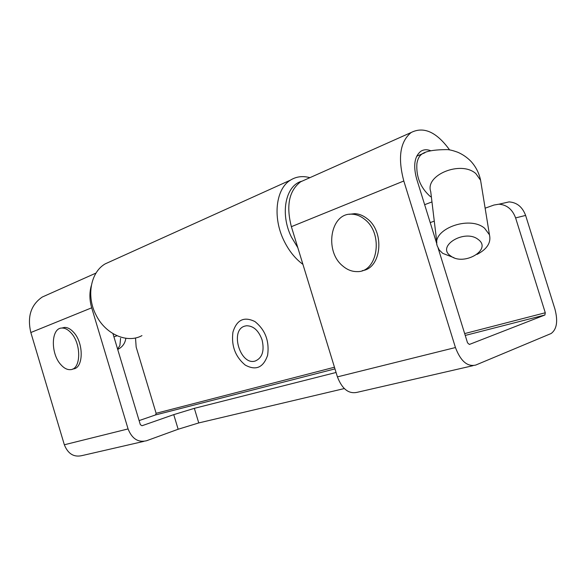 <?xml version="1.0" encoding="UTF-8"?>
<svg xmlns="http://www.w3.org/2000/svg" width="586" height="586" viewBox="0 0 586 586"><rect width="100%" height="100%" fill="white"/><g stroke="black" fill="none" stroke-linecap="round" stroke-linejoin="round"><path stroke-width="0.88" d="M262.074 339.88C258.616 330.475 253.401 325.765 246.442 325.765L244.743 326.124C229.478 330.226 240.377 366.082 255.35 360.983C262.33 357.856 264.572 350.824 262.074 339.88M464.669 333.588L545.28 312.763L544.885 315.012L469.371 344.451L467.54 342.854L438.174 248.259M139.109 420.594L155.532 414.939L156.118 413.298L334.46 367.232M336.071 372.476L194.347 408.339L173.749 414.639L141.995 425.744L140.332 424.66L112.959 333.639M47.202 294.839L42.243 297.051C30.912 304.874 27.11 316.704 30.838 332.526L64.343 444.774C67.983 453.879 73.895 457.483 82.084 455.578L143.768 441.39M344.29 388.562L198.757 422.931L178.151 429.245L146.515 440.76C138.128 442.708 131.982 438.768 128.078 428.923L91.694 307.804C89.446 300.076 89.321 292.707 91.306 285.69M545.28 312.763L515.607 217.919L525.613 215.421L554.927 309.034C558.114 321.194 556.832 329.361 551.082 333.537L475.766 365.049C467.408 367.004 460.633 361.166 455.447 347.542L403.805 180.993C397.638 157.685 400.106 141.512 411.211 132.48C423.788 126.21 436.592 132.018 449.623 149.928M305.76 179.514L300.625 181.806C289.066 190.648 285.983 205.605 291.374 226.679L337.419 376.879C342.158 389.141 348.809 394.268 357.379 392.268L473.034 365.671M436.922 244.223L416.595 178.737C413.079 165.53 414.5 156.367 420.858 151.254C423.803 149.423 427.165 149.276 430.944 150.814M431.963 201.921L424.652 204.69M434.277 221.127L430.205 222.599M117.032 335.756L113.933 336.877M525.613 215.421C522.456 206.961 516.94 202.456 509.058 201.899L501.88 203.525M515.607 217.919C512.413 209.349 506.853 204.778 498.928 204.199L493.969 205.034L485.135 208.184M135.513 337.939L136.164 347.073L156.118 413.298M297.82 247.717L291.359 236.964C279.918 213.824 285.441 185.813 301.446 181.308M302.925 264.359C295.161 258.646 288.817 250.705 283.888 240.538C272.409 217.194 275.896 188.692 290.51 180.1C296.289 176.525 302.757 175.719 309.891 177.668M141.951 335.617C127.345 343.777 105.421 334.372 95.979 314.887C86.113 296.069 90.757 272.058 105.238 263.854L110.908 261.297M254.961 321.582C265.326 329.955 269.538 341.184 267.619 355.27C263.356 367.62 255.892 370.887 245.226 365.071C235.294 356.728 231.192 345.747 232.935 332.137C236.766 319.751 244.106 316.235 254.961 321.582M450.671 255.935C463.665 266.403 492.496 249.673 478.249 239.513C464.852 228.569 435.859 246.281 450.671 255.935M454.011 257.73L442.73 253.357L439.251 249.973L437.266 245.988C431.025 229.683 469.166 214.93 484.585 228.232L489.457 234.781C491.266 242.597 487.127 249.138 477.041 254.405M362.28 270.637C381.325 268.549 385.214 232.29 367.341 218.827C363.357 215.582 359.13 213.868 354.677 213.663L349.307 214.308M342.759 265.985C347.183 269.772 351.93 271.64 357.013 271.596C377.677 272.651 383.867 233.799 364.734 219.376C360.742 216.124 356.515 214.395 352.054 214.198C330.46 212.344 323.999 251.16 342.759 265.985M72.774 368.982L72.935 368.938C83.608 368.858 84.113 343 73.44 332.094C70.437 328.849 67.412 327.296 64.365 327.428L61.991 328.014M60.915 364.741C64.042 368.235 67.214 369.869 70.445 369.641C81.11 369.576 81.593 343.667 70.921 332.731C67.917 329.479 64.892 327.918 61.852 328.05C50.938 328.006 50.44 353.658 60.915 364.741M155.473 414.961L334.965 368.887L155.532 414.939M544.936 314.99L465.24 335.441L544.885 315.012M128.078 428.923L64.343 444.774M30.838 332.526L91.694 307.804M455.447 347.542L337.419 376.879M291.374 226.679L403.805 180.993M194.347 408.339L198.757 422.931M173.749 414.639L178.151 429.245M481.172 183.814L480.593 180.276L475.876 173.632C461.014 160.154 424.66 175.089 430.732 191.644L436.856 242.567M424.901 152.756L422.176 153.891C419.408 155.737 417.65 158.953 416.902 163.545C416.045 176.584 420.345 187.425 429.802 196.061L431.391 197.167M117.61 349.124L119.881 345.513L120.584 338.327M411.211 132.48L300.625 181.806M96.038 273.054L42.243 297.051M498.928 204.199L509.058 201.899M290.51 180.1L105.238 263.854M416.697 156.206L422.176 153.891C426.271 151.02 434.731 149.598 447.55 149.62C449.887 149.76 453.256 150.624 457.644 152.206C462.64 154.338 467.086 157.392 470.983 161.384C475.854 166.724 479.055 173.024 480.593 180.276L489.457 234.781M354.677 213.663L352.054 214.198M117.713 349.454C122.386 347.117 125.104 343.396 125.851 338.29M64.365 327.428L61.852 328.05"/></g></svg>
